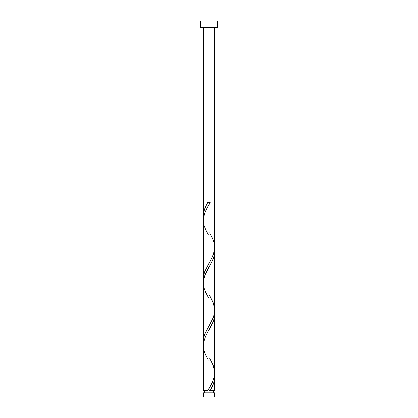 <?xml version="1.0" encoding="UTF-8"?>
<svg xmlns="http://www.w3.org/2000/svg" width="418" height="418" viewBox="0 0 418 418"><rect width="100%" height="100%" fill="white"/><g stroke="black" fill="none" stroke-linecap="round" stroke-linejoin="round"><path stroke-width="0.63" d="M203.357 392.826L203.357 397.1L214.643 397.1L214.643 392.826L203.357 392.826L214.643 392.826L214.643 397.1L203.357 397.1L203.357 392.826M204.486 390.569L204.486 392.826L204.486 390.569M213.514 392.826L213.514 390.569L213.514 392.826M200.535 20.9L200.535 27.483L217.464 27.483L217.464 20.9L200.535 20.9L200.535 27.483L217.464 27.483L217.464 20.9L200.535 20.9M207.877 202.469L210.123 202.469L207.877 202.469C205.06 207.025 203.556 211.586 203.357 216.143L203.357 27.483L203.357 216.143L204.209 210.588L206.508 205.029L207.877 202.469L210.123 202.469L205.191 211.858L203.9 215.725L203.394 219.037L203.357 278.843L203.686 275.415L204.689 271.846L212.579 256.312L213.974 252.394L214.617 248.475L214.643 27.483L214.617 246.516M210.594 389.712L210.123 390.569L214.643 390.569L214.643 376.89L213.661 382.872L210.594 389.712M208.436 360.217L205.724 355.039L204.141 350.859L203.394 346.679L203.618 342.499L205.64 336.229L213.159 321.599L214.35 317.419L214.528 312.194L214.382 375.939L212.36 382.209L207.877 390.569L203.357 390.569L207.877 390.569L211.801 383.39L213.629 378.969L214.643 372.893L214.643 314.19L214.215 318.108L212.992 322.027L205.64 336.234L203.603 342.603L203.357 390.569L203.383 346.522M208.436 297.517L205.724 292.339L204.141 288.159L203.394 283.979L203.618 279.799L205.64 273.529L213.159 258.899L214.35 254.719L214.528 249.494L214.643 310.193L214.382 313.239L213.227 317.419L204.841 334.139L203.65 338.319L203.472 343.544L203.357 282.84L203.357 341.543L203.785 337.624L205.008 333.705L211.66 320.972L213.692 316.071L214.643 310.193L214.643 251.49L214.215 255.408L212.992 259.327L204.637 275.985L203.603 279.903L203.383 283.822M214.617 375.913L214.643 390.569L210.123 390.569C212.94 386.007 214.444 381.451 214.643 376.89L214.617 375.913M209.564 358.221L213.159 365.489L214.617 371.915M209.564 232.821L212.276 237.999L213.859 242.179L214.606 246.359L214.382 250.539L212.36 256.809L204.841 271.439L203.65 275.619L203.472 280.844L203.383 221.122M209.564 295.521L213.159 302.789L214.617 309.215M209 390.569L210.123 390.569L209 390.569M208.436 234.817L205.724 229.639L204.141 225.459L203.383 219.189L204.773 212.919L210.123 202.469"/></g></svg>
